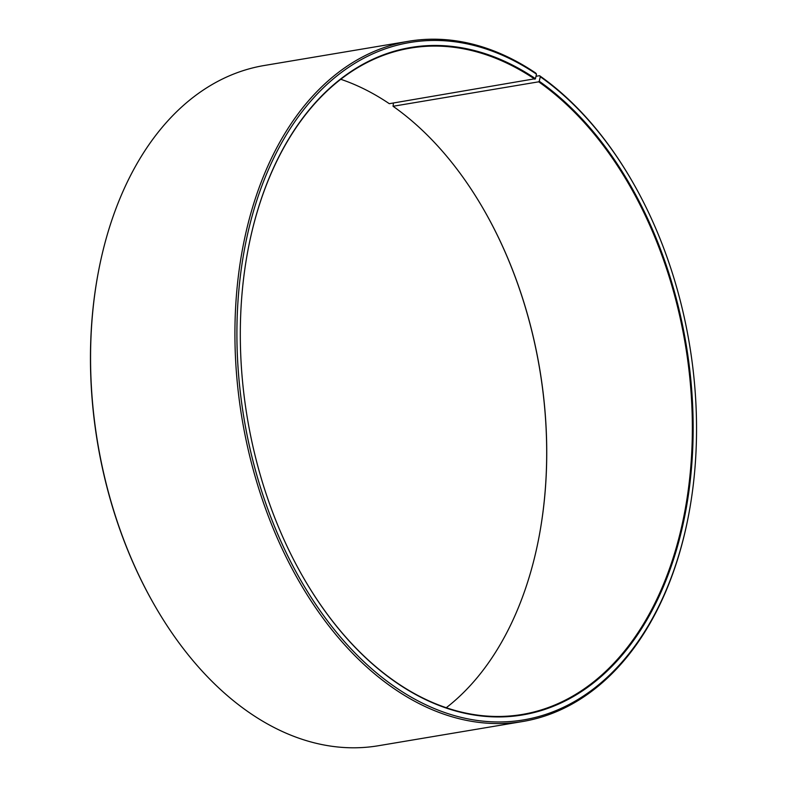 <?xml version="1.0" encoding="UTF-8"?>
<svg xmlns="http://www.w3.org/2000/svg" width="787" height="787" viewBox="0 0 787 787"><rect width="100%" height="100%" fill="white"/><g stroke="black" fill="none" stroke-linecap="round" stroke-linejoin="round"><path stroke-width="1.18" d="M446.259 707.729A337.839 222.082 80.5 0 0 539.105 536.527A337.839 222.082 80.5 0 0 484.408 210.768A337.839 222.082 80.5 0 0 393.057 106.275L393.451 102.999M302.67 576.359A337.839 222.082 80.5 0 0 397.691 683.313A337.839 222.082 80.5 0 0 522.253 714.448A337.839 222.082 80.5 0 0 692.196 440.641A337.839 222.082 80.5 0 0 538.682 81.818L393.057 106.275M98.355 272.095A344.873 226.715 80.5 0 0 154.193 604.642L153.829 604.003A343.466 225.79 80.5 0 1 98.218 272.814L98.355 272.095A344.873 226.715 80.5 0 1 264.206 65.508L408.571 41.268A344.873 226.715 80.5 0 1 535.731 73.053L536.488 74.135L535.465 78.661A338.4 222.455 80.5 0 0 247.954 250.187A338.4 222.455 80.5 0 0 302.739 576.487A338.4 222.455 80.5 0 0 397.996 683.746A338.4 222.455 80.5 0 0 681.867 529.444A338.4 222.455 80.5 0 0 539.223 81.248L538.682 81.818M536.488 74.135A343.466 225.79 80.5 0 0 247.757 233.414A343.466 225.79 80.5 0 0 396.963 688.271A343.466 225.79 80.5 0 0 688.782 514.186A343.466 225.79 80.5 0 0 633.171 182.997A343.466 225.79 80.5 0 0 540.305 76.762L539.223 81.248M408.571 41.268A344.873 226.715 80.5 0 0 235.018 323.723A344.873 226.715 80.5 0 0 395.635 689.707A344.873 226.715 80.5 0 0 522.794 721.492A344.873 226.715 80.5 0 0 688.645 514.905L688.782 514.186M154.193 604.642A344.873 226.715 80.5 0 0 251.269 713.947A344.873 226.715 80.5 0 0 378.429 745.732L522.794 721.492M539.075 536.665A338.4 222.455 80.5 0 0 484.33 210.641M535.465 78.661L389.309 103.687A337.839 222.082 80.5 0 0 340.741 79.271M536.006 76.29L539.557 75.69L540.305 76.762M633.171 182.997L632.807 182.358A344.873 226.715 80.5 0 0 539.557 75.69M534.934 79.241A337.839 222.082 80.5 0 0 410.371 48.105A337.839 222.082 80.5 0 0 247.925 250.335"/></g></svg>
